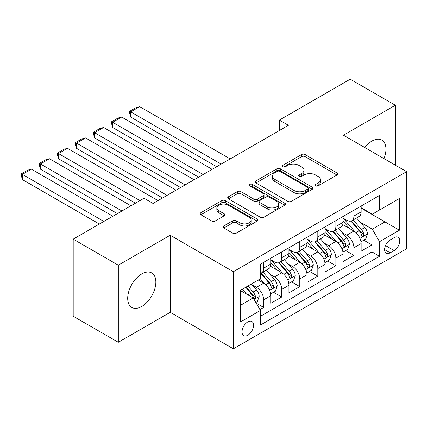 <?xml version="1.0" encoding="UTF-8"?>
<svg xmlns="http://www.w3.org/2000/svg" width="428" height="428" viewBox="0 0 428 428"><rect width="100%" height="100%" fill="white"/><g stroke="black" fill="none" stroke-linecap="round" stroke-linejoin="round"><path stroke-width="0.64" d="M315.698 185.875A1.755 1.011 0 0 0 318.175 185.875L336.997 175.004A2.504 1.445 0 0 0 337.729 173.982A2.504 1.445 0 0 0 336.997 172.96L305.111 154.551A2.504 1.445 0 0 0 301.569 154.551L282.748 165.417A1.755 1.011 0 0 0 282.234 166.134A1.755 1.011 0 0 0 282.748 166.85A1.755 1.011 0 0 0 285.23 166.85L287.664 165.443A8.014 4.628 0 0 1 299.001 165.443L301.66 166.979A8.014 4.628 0 0 1 304.008 170.253A8.014 4.628 0 0 1 301.66 173.522L299.226 174.929A1.755 1.011 0 0 0 298.712 175.646A1.755 1.011 0 0 0 299.226 176.363A1.755 1.011 0 0 0 301.703 176.363L304.137 174.956A8.014 4.628 0 0 1 315.473 174.956L318.132 176.491A8.014 4.628 0 0 1 320.481 179.76A8.014 4.628 0 0 1 318.132 183.034L315.698 184.441A1.755 1.011 0 0 0 315.185 185.158A1.755 1.011 0 0 0 315.698 185.875L315.698 184.441M141.77 306.443A19.907 11.492 120 0 0 154.776 288.9A19.907 11.492 120 0 0 151.721 272.952A19.907 11.492 120 0 0 141.77 273.936A19.907 11.492 120 0 0 128.764 291.479A19.907 11.492 120 0 0 131.819 307.427A19.907 11.492 120 0 0 141.77 306.443M383.98 158.611A19.907 11.492 120 0 0 381.813 140.106A19.907 11.492 120 0 0 371.862 141.096A19.907 11.492 120 0 0 364.704 147.483M247.791 335.252A8.169 4.713 120 0 0 253.125 328.057A8.169 4.713 120 0 0 251.873 321.508A8.169 4.713 120 0 0 247.791 321.915A8.169 4.713 120 0 0 242.457 329.111A8.169 4.713 120 0 0 243.709 335.654A8.169 4.713 120 0 0 247.791 335.252M223.807 225.936A2.504 1.445 0 0 0 223.074 226.958A2.504 1.445 0 0 0 223.807 227.98L232.752 233.148A2.504 1.445 0 0 0 236.293 233.148L257.196 221.078A2.504 1.445 0 0 0 257.929 220.056A2.504 1.445 0 0 0 257.196 219.034L225.315 200.625A2.504 1.445 0 0 0 221.768 200.625L200.866 212.695A2.504 1.445 0 0 0 200.133 213.716A2.504 1.445 0 0 0 200.866 214.738L211.673 220.976A2.504 1.445 0 0 0 215.214 220.976L224.16 215.814A2.504 1.445 0 0 0 224.893 214.786A2.504 1.445 0 0 0 224.16 213.765L218.804 210.672A6.704 3.868 0 0 1 216.841 207.938A6.704 3.868 0 0 1 220.976 204.365A6.704 3.868 0 0 1 228.279 205.199L249.273 217.322A6.704 3.868 0 0 1 251.231 220.056A6.704 3.868 0 0 1 247.095 223.63A6.704 3.868 0 0 1 239.792 222.79L236.293 220.773A2.504 1.445 0 0 0 232.752 220.773L223.807 225.936L223.807 227.98M170.194 235.229L118.31 265.183L73.193 239.134L73.193 316.239L118.31 342.282L170.194 312.328L233.356 348.799L233.356 271.694L170.194 235.229L170.194 312.328M395.322 165.16L395.322 105.251L343.438 135.205L406.6 171.671L233.356 271.694M395.322 105.251L350.206 79.201L279.372 120.097L279.372 130.519M73.193 239.134L144.027 198.239L153.047 203.45L288.397 125.308L279.372 120.097M287.841 201.342A2.504 1.445 0 0 0 291.382 201.342L312.285 189.272A2.504 1.445 0 0 0 313.023 188.25A2.504 1.445 0 0 0 312.285 187.229L280.404 168.819A2.504 1.445 0 0 0 276.857 168.819L255.96 180.889A2.504 1.445 0 0 0 255.222 181.911A2.504 1.445 0 0 0 255.96 182.933L287.841 201.342M250.546 186.25A1.755 1.011 0 0 1 252.327 186.501L252.327 184.415L284.743 203.129A2.504 1.445 0 0 1 285.476 204.151A2.504 1.445 0 0 1 284.743 205.178L263.841 217.242A2.504 1.445 0 0 1 260.299 217.242L228.413 198.833L228.413 196.789A2.504 1.445 0 0 0 227.68 197.811A2.504 1.445 0 0 0 228.413 198.833M228.413 196.789L237.358 191.626A2.504 1.445 0 0 1 240.9 191.626L253.831 199.09A2.504 1.445 0 0 0 257.372 199.09L263.311 195.666A2.504 1.445 0 0 0 264.044 194.644A2.504 1.445 0 0 0 263.311 193.622L249.845 185.848A1.755 1.011 0 0 1 249.331 185.131A1.755 1.011 0 0 1 250.417 184.195A1.755 1.011 0 0 1 252.327 184.415M259.93 309.594L263.675 307.432L256.185 303.11M251.921 284.706L256.452 287.322A10.208 5.896 60 0 1 263.675 299.825L270.892 295.657L270.892 303.265L281.72 297.016L273.508 292.27M269.972 274.289L274.503 276.905A10.208 5.896 60 0 1 281.72 289.408L288.937 285.241L288.937 292.848L299.766 286.594L291.554 281.854M288.017 263.867L292.549 266.484A10.208 5.896 60 0 1 299.766 278.986L306.983 274.819L306.983 282.426L317.811 276.178L309.599 271.438M306.063 253.451L310.594 256.067A10.208 5.896 60 0 1 317.811 268.57L325.029 264.402L325.029 272.01L335.857 265.756L327.645 261.016M324.108 243.034L328.64 245.645A10.208 5.896 60 0 1 335.857 258.148L343.074 253.981L343.074 261.588L353.903 255.339L353.903 247.732A10.208 5.896 -120 0 0 346.685 235.229L342.154 232.613M345.696 250.599L353.903 255.339M270.892 295.657A10.208 5.896 -120 0 0 263.675 283.154L258.261 280.03M288.937 285.241A10.208 5.896 -120 0 0 281.72 272.738L270.56 266.296M306.983 274.819A10.208 5.896 -120 0 0 299.766 262.316L288.606 255.874M325.029 264.402A10.208 5.896 -120 0 0 317.811 251.899L306.651 245.458M343.074 253.981A10.208 5.896 -120 0 0 335.857 241.478L324.697 235.036M394.151 237.626L390.175 239.915A7.913 4.569 120 0 0 385.007 246.892A7.913 4.569 120 0 0 386.222 253.232A7.913 4.569 120 0 0 390.175 252.836L394.151 250.546A7.913 4.569 120 0 0 399.319 243.575A7.913 4.569 120 0 0 398.104 237.235A7.913 4.569 120 0 0 394.151 237.626M233.356 348.799L406.6 248.775L406.6 171.671M240.573 305.244L253.205 297.952L260.422 310.455L260.422 325.039L379.529 256.276L379.529 241.686L372.312 229.183L360.199 222.196M260.422 310.455L240.573 321.915L240.573 290.243L260.422 278.778L260.422 264.194L379.529 195.43L379.529 210.014L399.383 198.555L399.383 230.227L379.529 241.686M270.892 259.817L274.503 261.899A10.208 5.896 60 0 0 279.607 262.407L286.824 258.239A10.208 5.896 -120 0 0 288.937 253.563L288.937 247.732M288.937 249.401L292.549 251.482A10.208 5.896 60 0 0 297.653 251.99L304.87 247.823A10.208 5.896 -120 0 0 306.983 243.147L306.983 237.31M306.983 238.979L310.594 241.066A10.208 5.896 60 0 0 315.698 241.569L322.915 237.401A10.208 5.896 -120 0 0 325.029 232.73L325.029 226.894M325.029 228.563L328.64 230.644A10.208 5.896 60 0 0 333.744 231.152L340.961 226.984A10.208 5.896 -120 0 0 343.074 222.309L343.074 216.472M260.422 316.287L371.953 251.899L371.953 244.918L361.125 251.172L361.125 243.564A10.208 5.896 -120 0 0 353.903 231.061L342.742 224.62M343.074 218.141L346.685 220.227A10.208 5.896 -120 0 0 351.789 220.73A10.208 5.896 -120 0 0 353.903 216.06L353.903 210.223M351.789 220.73L359.006 216.563A10.208 5.896 -120 0 0 361.125 211.892L361.125 206.055M263.675 262.316L263.675 268.153A10.208 5.896 60 0 1 261.556 272.823A10.208 5.896 60 0 1 260.422 273.241M261.556 272.823L268.779 268.656A10.208 5.896 -120 0 0 270.892 263.985L270.892 258.148M281.72 251.899L281.72 257.731A10.208 5.896 60 0 1 279.607 262.407M299.766 241.478L299.766 247.314A10.208 5.896 60 0 1 297.653 251.99M317.811 231.061L317.811 236.898A10.208 5.896 60 0 1 315.698 241.569M335.857 220.639L335.857 226.476A10.208 5.896 60 0 1 333.744 231.152M335.857 258.148L335.857 265.756M317.811 268.57L317.811 276.178M299.766 278.986L299.766 286.594M281.72 289.408L281.72 297.016M263.675 299.825L263.675 307.432M253.205 297.952L240.573 290.66M372.312 229.183L384.943 221.891L384.943 206.89L399.383 198.555M361.125 208.142L399.383 230.227M361.125 207.724L372.312 214.182L379.529 210.014M118.31 265.183L118.31 342.282M363.741 240.178L371.953 244.918M371.953 251.899L379.529 256.276M316.399 186.121L318.132 185.121A8.014 4.628 0 0 0 320.481 181.846L320.481 179.76M304.008 170.253L304.008 172.334A8.014 4.628 0 0 1 301.66 175.608L299.926 176.609M336.964 175.025L305.111 156.637A2.504 1.445 0 0 0 301.569 156.637L283.448 167.097M312.253 189.294L280.404 170.9A2.504 1.445 0 0 0 276.857 170.9L255.992 182.954M307.86 188.967A1.755 1.011 0 0 0 308.374 188.25A1.755 1.011 0 0 0 307.86 187.534L279.869 171.377A1.755 1.011 0 0 0 277.392 171.377L274.824 172.859A8.014 4.628 0 0 0 272.476 176.133A8.014 4.628 0 0 0 274.824 179.402L293.956 190.449A8.014 4.628 0 0 0 305.292 190.449L307.86 188.967L307.86 191.049A1.755 1.011 0 0 0 308.374 190.332L308.374 188.25M272.476 176.133L272.476 178.214A8.014 4.628 0 0 0 274.824 181.488L274.824 179.402M307.86 191.049L305.292 192.53A8.014 4.628 0 0 1 293.956 192.53L274.824 181.488M228.445 198.854L237.358 193.707L237.358 191.626M264.044 194.644L264.044 196.725A2.504 1.445 0 0 1 263.311 197.747L257.372 201.176A2.504 1.445 0 0 1 253.831 201.176L240.9 193.707A2.504 1.445 0 0 0 237.358 193.707M252.327 186.501L284.711 205.194M267.249 206.836A6.704 3.868 0 0 0 274.551 207.676A6.704 3.868 0 0 0 278.687 204.103A6.704 3.868 0 0 0 276.729 201.369L269.33 197.094A2.504 1.445 0 0 0 265.788 197.094L259.855 200.523A2.504 1.445 0 0 0 259.122 201.545A2.504 1.445 0 0 0 259.855 202.567L267.249 206.836L267.249 208.923A6.704 3.868 0 0 0 274.551 209.757A6.704 3.868 0 0 0 278.687 206.184L278.687 204.103M259.122 201.545L259.122 203.626A2.504 1.445 0 0 0 259.855 204.654L259.855 202.567M267.249 208.923L259.855 204.654M251.231 220.056L251.231 222.137A6.704 3.868 0 0 1 247.095 225.716A6.704 3.868 0 0 1 239.792 224.877L236.293 222.854A2.504 1.445 0 0 0 232.752 222.854L223.839 228.001M216.841 207.938L216.841 210.02A6.704 3.868 0 0 0 218.804 212.759L218.804 210.672M224.128 215.83L218.804 212.759M257.164 221.099L225.315 202.706A2.504 1.445 0 0 0 221.768 202.706L200.903 214.76M360.97 241.777L365.635 239.086L367.438 233.875A6.762 3.905 -120 0 0 364.806 227.525L356.561 217.975M221.174 164.117L130.668 111.868L139.694 106.658L230.194 158.911M354.908 231.719L345.129 220.399A19.522 11.272 -120 0 0 343.074 218.253M130.668 117.079L129.679 113.377L129.679 111.296L130.668 111.868L130.668 117.079L216.659 166.722M349.542 228.547L344.075 222.212A16.205 9.357 -120 0 0 343.074 221.121M350.869 221.099L359.21 230.756A6.762 3.905 60 0 1 361.623 235.411L362.115 236.213L363.03 236.085L363.64 235.341L363.789 234.164A6.762 3.905 -120 0 0 361.376 229.504L353.132 219.955M351.361 220.939L360.323 231.318A3.445 1.99 60 0 1 361.189 232.661L363.789 234.164M129.679 111.296L135.997 107.647L139.694 106.658M342.924 252.194L347.59 249.503L349.392 244.292A6.762 3.905 -120 0 0 346.76 237.941L338.511 228.397M203.129 174.538L112.623 122.285L121.648 117.079L212.149 169.328M336.863 242.141L327.083 230.82A19.522 11.272 -120 0 0 325.029 228.67M112.623 127.496L111.633 123.799L111.633 121.713L112.623 122.285L112.623 127.496L198.613 177.144M331.497 238.963L326.029 232.629A16.205 9.357 -120 0 0 325.029 231.543M332.824 231.516L341.164 241.173A6.762 3.905 60 0 1 343.577 245.833L344.069 246.635L344.979 246.507L345.594 245.763L345.738 244.581A6.762 3.905 -120 0 0 343.331 239.921L335.087 230.376M333.316 231.361L342.277 241.734A3.445 1.99 60 0 1 343.144 243.083L345.738 244.581M111.633 121.713L117.946 118.069L121.648 117.079M324.879 262.615L329.544 259.924L331.347 254.714A6.762 3.905 -120 0 0 328.715 248.363L320.465 238.813M185.078 184.955L94.577 132.707L103.603 127.496L194.103 179.749M318.817 252.557L309.037 241.237A19.522 11.272 -120 0 0 306.983 239.091M94.577 137.918L93.588 134.215L93.588 132.134L94.577 132.707L94.577 137.918L180.568 187.56M313.451 249.38L307.983 243.051A16.205 9.357 -120 0 0 306.983 241.959M314.778 241.938L323.119 251.589A6.762 3.905 60 0 1 325.531 256.249L326.024 257.051L326.933 256.923L327.548 256.179L327.693 255.002A6.762 3.905 -120 0 0 325.285 250.343L317.036 240.793M315.27 241.777L324.231 252.151A3.445 1.99 60 0 1 325.098 253.499L327.693 255.002M93.588 132.134L99.901 128.486L103.603 127.496M306.833 273.032L311.493 270.341L313.301 265.13A6.762 3.905 -120 0 0 310.664 258.779L302.419 249.235M167.032 195.377L76.532 143.123L85.557 137.918L176.058 190.166M300.766 262.979L290.992 251.659A19.522 11.272 -120 0 0 288.937 249.508M76.532 148.334L75.537 144.637L75.537 142.551L76.532 143.123L76.532 148.334L162.522 197.982M295.406 259.801L289.938 253.467A16.205 9.357 -120 0 0 288.937 252.381M296.732 252.354L305.073 262.011A6.762 3.905 60 0 1 307.481 266.671L307.973 267.473L308.888 267.345L309.503 266.601L309.647 265.419A6.762 3.905 -120 0 0 307.234 260.759L298.99 251.215M297.225 252.199L306.186 262.573A3.445 1.99 60 0 1 307.053 263.921L309.647 265.419M75.537 142.551L81.855 138.907L85.557 137.918M288.788 283.454L293.447 280.757L295.25 275.552A6.762 3.905 -120 0 0 292.618 269.201L284.374 259.652M139.961 200.588L58.486 153.545L67.506 148.334L158.012 200.588M282.721 273.396L272.941 262.075A19.522 11.272 -120 0 0 270.892 259.93M58.486 158.756L57.491 155.054L57.491 152.973L58.486 153.545L58.486 158.756L135.451 203.188M277.36 270.218L271.892 263.889A16.205 9.357 -120 0 0 270.892 262.797M278.687 262.776L287.028 272.427A6.762 3.905 60 0 1 289.435 277.087L289.927 277.89L290.842 277.761L291.452 277.018L291.602 275.841A6.762 3.905 -120 0 0 289.189 271.181L280.945 261.631M279.174 262.615L288.135 272.989A3.445 1.99 60 0 1 289.007 274.337L291.602 275.841M57.491 152.973L63.809 149.324L67.506 148.334M270.742 293.87L275.402 291.179L277.205 285.968A6.762 3.905 -120 0 0 274.573 279.618L266.328 270.073M121.916 211.004L40.441 163.961L49.461 158.756L130.941 205.793M264.675 283.817L260.358 278.815M40.441 169.172L39.446 165.476L39.446 163.389L40.441 163.961L40.441 169.172L117.406 213.609M259.315 280.64L258.614 279.826M260.641 273.192L268.977 282.849A6.762 3.905 60 0 1 271.389 287.509L271.882 288.312L272.796 288.183L273.406 287.439L273.556 286.257A6.762 3.905 -120 0 0 271.143 281.597L262.899 272.053M261.128 273.037L270.089 283.411A3.445 1.99 60 0 1 270.956 284.759L273.556 286.257M39.446 163.389L45.764 159.746L49.461 158.756M255.821 302.484L257.356 301.596L259.159 296.39A6.762 3.905 -120 0 0 256.527 290.04L251.338 284.026M103.87 221.426L22.395 174.383L31.415 169.172L112.896 216.215M246.491 294.073L242.312 289.237M22.395 179.594L21.4 175.892L21.4 173.811L22.395 174.383L22.395 179.594L99.36 224.026M241.269 291.056L240.573 290.254M245.742 287.258L250.931 293.266A6.762 3.905 60 0 1 253.344 297.925L253.836 298.728L254.751 298.6L255.361 297.856L255.511 296.674A6.762 3.905 -120 0 0 253.098 292.019L247.908 286.006M246.159 287.017L252.044 293.827A3.445 1.99 60 0 1 252.911 295.176L255.511 296.674M21.4 173.811L27.718 170.162L31.415 169.172M256.452 287.322L263.675 283.154M274.503 276.905L281.72 272.738M292.549 266.484L299.766 262.316M310.594 256.067L317.811 251.899M328.64 245.645L335.857 241.478M346.685 235.229L353.903 231.061M353.903 216.06L361.125 211.892M263.675 268.153L270.892 263.985M281.72 257.731L288.937 253.563M299.766 247.314L306.983 243.147M317.811 236.898L325.029 232.73M335.857 226.476L343.074 222.309M353.903 247.732L361.125 243.564M385.494 245.549L394.151 250.546M384.585 249.61L390.175 252.836M318.132 185.121L318.132 183.034M299.226 176.363L299.226 174.929M301.66 175.608L301.66 173.522M282.748 166.85L282.748 165.417M301.569 156.637L301.569 154.551M305.111 156.637L305.111 154.551M336.997 175.004L336.997 172.96M255.96 182.933L255.96 180.889M276.857 170.9L276.857 168.819M280.404 170.9L280.404 168.819M312.285 189.272L312.285 187.229M293.956 192.53L293.956 190.449M305.292 192.53L305.292 190.449M240.9 193.707L240.9 191.626M253.831 201.176L253.831 199.09M257.372 201.176L257.372 199.09M263.311 197.747L263.311 195.666M284.743 205.178L284.743 203.129M232.752 222.854L232.752 220.773M236.293 222.854L236.293 220.773M239.792 224.877L239.792 222.79M224.16 215.814L224.16 213.765M200.866 214.738L200.866 212.695M221.768 202.706L221.768 200.625M225.315 202.706L225.315 200.625M257.196 221.078L257.196 219.034M359.937 238.31L367.395 234.004M345.129 220.399L346.059 219.864M361.376 229.504L364.806 227.525M355.984 232.618L359.21 230.756M341.892 248.727L349.35 244.425M327.083 230.82L328.014 230.28M343.331 239.921L346.76 237.941M337.938 243.034L341.164 241.173M323.846 259.149L331.304 254.842M309.037 241.237L309.963 240.702M325.285 250.343L328.715 248.363M319.893 253.456L323.119 251.589M305.801 269.565L313.253 265.264M290.992 251.659L291.917 251.118M307.234 260.759L310.664 258.779M301.847 263.873L305.073 262.011M287.755 279.987L295.208 275.68M272.941 262.075L273.872 261.54M289.189 271.181L292.618 269.201M283.801 274.295L287.028 272.427M269.71 290.403L277.162 286.102M271.143 281.597L274.573 279.618M265.751 284.711L268.977 282.849M254.061 299.434L259.117 296.518M253.098 292.019L256.527 290.04M248.015 294.951L250.931 293.266"/></g></svg>
